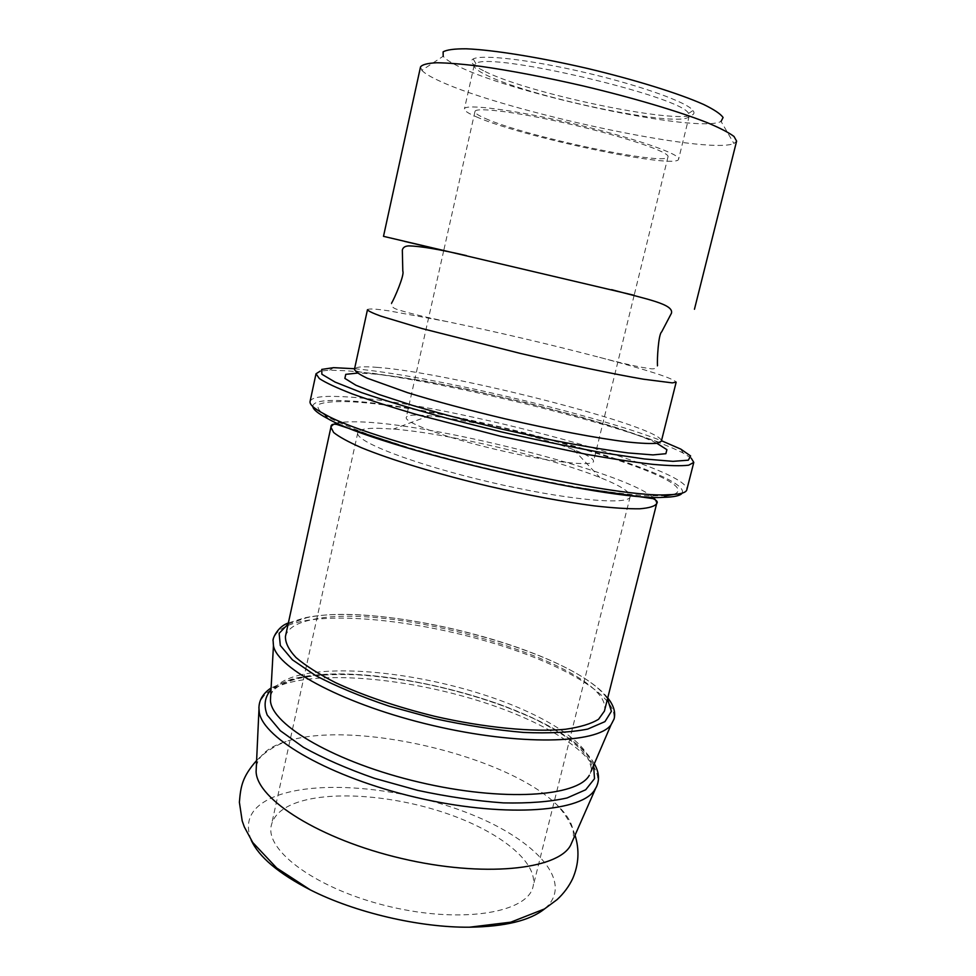 <?xml version="1.0" encoding="UTF-8"?>
<svg xmlns="http://www.w3.org/2000/svg" width="976" height="976" viewBox="0 0 976 976"><rect width="100%" height="100%" fill="white"/><g stroke="black" fill="none" stroke-linecap="round" stroke-linejoin="round"><path stroke-width="0.73" stroke-dasharray="4.88 3.66" d="M310.075 401.441C311.503 397.366 321.494 395.744 340.038 396.573C432.527 399.416 690.569 466.955 686.811 489.793M682.102 493.161C693.912 471.628 434.064 402.893 342.076 400.599C322.58 399.818 312.82 401.795 312.796 406.541M691.179 458.098L683.115 453.059C631.862 426.073 425.804 376.163 345.663 370.734L329.705 370.172L320.25 371.1M354.569 368.733C428.269 375.37 592.53 413.897 661.484 440.713M593.603 765.55C573.315 712.297 372.612 656.323 293.422 679.211C283.626 681.797 276.135 685.347 270.95 689.873M273.121 643.794C272.658 632.777 282.515 625.226 302.719 621.163C348.09 612.281 432.087 623.518 502.237 645.978C572.265 668.304 624.884 701.72 612.135 723.314M285.468 636.303C287.591 628.373 296.558 622.81 312.344 619.614C394.072 600.484 615.405 666.779 604.412 711.114M367.464 309.734C368.111 308.44 375.345 308.831 389.18 310.893L446.996 321.58C498.187 332.23 549.085 344.162 599.667 357.387C648.04 370.185 673.55 378.432 676.173 382.141M485.743 74.762C530.078 97.6 687.616 129.942 689.276 115.766L688.519 113.46C682.456 96.624 488.781 51.203 475.873 63.574L474.165 65.319C473.824 67.661 477.679 70.809 485.743 74.762M483.486 70.711C472.53 65.282 469.09 61.366 473.177 58.95C481.619 54.131 530.81 59.768 585.905 72.724C641 85.62 687.568 102.443 692.997 110.508C708.71 130.674 532.335 96.209 483.486 70.711M476.288 116.803C521.074 136.774 677.783 170.019 678.625 159.137C680.931 154.208 633.302 137.726 573.912 123.83C514.547 109.873 464.552 103.456 464.43 108.897C464.198 110.691 468.151 113.326 476.288 116.803M420.497 66.978L421.839 70.321L443.189 56.242C445.385 59.109 450.522 62.488 458.586 66.392C515.011 94.696 698.901 133.907 721.057 121.414L733.915 143.521L736.612 141.13M443.726 250.625L634.156 295.289M383.495 236.338L404.515 241.365M421.839 70.321C424.609 73.359 430.611 76.958 439.859 81.142C504.568 111.374 707.234 155.086 733.915 143.521M258.896 707.222C260.165 695.839 270.267 687.629 289.201 682.614L289.274 682.602C334.341 670.988 416.459 680.382 485.389 702.952C554.197 725.4 606.56 760.926 596.69 786.449M256.346 766.355C258.652 755.473 268.119 747.311 284.772 741.882L286.114 741.443C353.3 719.397 506.715 755.387 557.089 804.993C570.301 817.62 575.511 829.466 572.68 840.543M251.161 840.092C243.5 820.084 251.918 805.359 276.415 795.904C321.299 779.141 405.735 788.059 470.774 814.191C535.909 840.031 575.45 882.743 544.535 908.9M294.13 803.59C328.253 790.255 391.718 794.891 445.263 812.996C498.773 831.027 538.74 861.954 533.091 886.428C528.077 912.45 462.978 923.955 390.278 906.753C317.517 889.831 264.325 850.596 271.401 825.049C273.683 815.863 281.259 808.701 294.13 803.59M377.468 428.257L393.474 429.062C447.764 433.356 549.293 457.158 599.825 477.459C620.382 485.633 630.496 492.026 630.167 496.625C629.471 505.727 565.897 499.993 489.879 482.12C413.836 464.332 354.349 441.201 357.777 432.746C358.729 429.66 365.292 428.159 377.468 428.257M418.411 415.093L429.184 415.788C466.04 419.155 539.228 436.321 573.729 449.692C587.162 454.84 593.762 458.732 593.554 461.355C593.091 466.882 549.085 461.953 497.455 449.814C445.812 437.736 404.21 422.584 406.248 417.423C406.772 415.691 410.835 414.91 418.411 415.093M485.389 118.511C525.295 136.481 667.584 166.664 668.011 156.794C670.036 152.317 626.982 137.457 573.644 124.977C520.318 112.447 475.153 106.604 474.97 111.52C474.763 113.106 478.24 115.436 485.389 118.511M666.279 495.723L646.417 495.784C628.593 494.527 606.755 491.867 580.891 487.78C526.613 478.533 460.269 463.014 407.236 447.154L371.795 435.65C351.811 428.33 336.647 421.839 326.301 416.154C318.908 411.091 316.419 407.175 318.81 404.393C323.8 402.307 332.706 401.38 345.528 401.6C440.274 403.527 717.409 479.228 673.428 494.515M656.933 443.311C610.647 420.278 434.052 377.834 367.903 373.54L357.497 373.088M298.558 675.392C341.539 664.497 421.608 674.05 487.829 696.095C554.014 718.043 602.68 752.167 589.321 775.273L589.358 775.237M270.669 695.766C272.963 686.433 282.235 679.638 298.497 675.404M652.834 497.187C622.371 470.932 427.451 422.071 355.813 421.815C347.761 421.693 341.563 422.132 337.22 423.157M334.353 424.06L330.925 427.183M656.677 503.592L655.006 499.261M376.724 367.33C449.448 372.271 665.01 427.354 661.35 441.25L658.763 442.152L614.782 427.085L581.94 417.277L526.723 402.759L468.944 389.607L425.353 381.116L372.198 373.21C360.827 372.612 354.922 371.295 354.459 369.27C355.349 366.854 362.767 366.207 376.724 367.33M288.14 624.03L307.001 617.637C383.409 600.862 577.109 652.114 607.487 698.938M333.536 367.659L329.705 370.172M680.809 449.119L683.115 453.059M270.657 696.12C271.523 689.446 280.21 683.676 296.692 678.832C311.93 675.441 329.046 673.904 356.313 674.733C404.345 677.893 452.083 687.751 499.492 704.294L530.846 717.189C543.473 723.301 554.697 729.56 564.543 735.953C573.949 742.626 581.598 749.739 587.503 757.291C590.858 764.879 592.042 769.576 591.053 771.357M413.129 449.668C432.856 455.536 458.098 462.185 488.854 469.615C518.805 476.666 546.975 482.534 573.376 487.231M688.519 113.46L692.997 110.508M475.873 63.574L473.177 58.95M474.165 65.319L464.43 108.897M689.276 115.766L678.625 159.137M446.996 321.58C423.56 316.773 406.626 312.613 396.219 309.111C392.572 307.757 391.01 305.793 391.547 303.243M599.667 357.387C623.481 363.706 640.768 367.525 651.541 368.83C654.884 369.038 656.872 367.964 657.495 365.622M607.743 697.889C568.386 648.686 381.433 601.106 304.378 617.918L288.359 622.981M594.36 763.83C562.859 707.868 370.197 656.848 290.714 679.516L271.035 687.995M575.035 835.188C571.375 824.11 565.385 814.057 557.089 804.993M256.615 760.499C264.398 752.63 273.658 746.506 284.419 742.138L286.114 741.443M357.777 432.746L271.401 825.049M630.167 496.625L533.091 886.428M429.184 415.788L393.474 429.062M573.729 449.692L599.825 477.459M474.97 111.52L443.787 250.32M443.677 250.795L406.248 417.423M668.011 156.794L634.229 294.984M634.107 295.46L593.554 461.355"/><path stroke-width="1.46" d="M693.79 462.392L686.811 489.793C686.091 492.831 679.784 494.478 667.865 494.747C611.232 498.821 373.747 443.128 324.837 414.288C314.284 408.749 309.368 404.467 310.075 401.441L316.004 373.784L319.359 378.578C325.703 382.738 336.537 387.801 351.872 393.767C369.697 400.172 391.144 407.053 416.203 414.41L500.639 436.26L585.978 454.23C611.696 458.781 633.961 462.16 652.773 464.344C669.17 465.82 681.126 466.101 688.653 465.198L693.79 462.392L691.179 458.098M312.796 406.541C313.15 409.517 318.03 413.495 327.436 418.46C375.662 447.081 607.755 501.53 663.68 497.321C674.318 497.065 680.455 495.674 682.102 493.161M320.25 371.1L316.004 373.784M661.484 440.713L680.809 449.119L690.593 455.938L688.324 460.196L672.976 461.343L644.538 458.976L604.364 453.023C572.534 447.325 538.301 440.31 501.64 431.965L448.313 418.667C414.532 409.469 385.642 400.782 361.632 392.62L335.11 382.092L321.873 374.247L321.738 369.416L333.536 367.659L354.569 368.733M270.95 689.873C264.716 696.974 263.483 705.367 267.229 715.079L280.319 730.731L303.39 747.274C323.471 758.413 347.175 768.771 374.516 778.336L417.74 790.377C447.594 796.758 476.142 800.942 503.372 802.894C528.809 803.443 550.037 801.796 567.093 797.953L585.698 789.767L594.506 778.677L593.603 765.55M591.053 771.357L611 724.887C597.141 743.81 519.476 745.92 432.795 725.51C346.077 705.258 277.44 668.828 273.451 645.709L270.669 695.766M604.412 711.114L598.581 719.251C591.188 723.826 580.122 727.169 565.385 729.279C533.164 732.329 484.767 727.742 434.942 716.36C396.951 706.99 363.841 695.766 335.598 682.688C318.798 674.111 305.61 665.73 296.033 657.556C288.689 649.699 285.163 642.611 285.468 636.303L330.925 427.183L333.609 432.466C339.001 436.809 348.273 441.896 361.437 447.703C390.754 459.769 437.992 474.165 488.903 486.268C527.955 495.198 562.993 501.713 594.042 505.836C612.757 507.947 627.983 508.935 639.731 508.789C649.247 508.032 654.896 506.288 656.677 503.592L604.412 711.114M676.173 382.141L672.305 382.885L643.379 379.188C614.05 374.15 568.325 364.609 520.086 353.349L421.961 328.534L380.86 316.139C372.698 313.15 368.233 311.015 367.464 309.734L354.459 369.27C355.032 371.417 359.278 374.394 367.208 378.2L407.578 392.681C435.711 401.319 468.102 410.005 504.738 418.741C552.684 429.891 598.325 438.456 627.824 442.03C641.208 443.409 650.992 443.824 657.177 443.275L661.35 441.25L676.173 382.141M721.057 121.414L723.082 117.523C720.739 114.009 714.273 109.666 703.696 104.493C679.284 93.586 635.193 79.812 586.93 68.332C538.593 57.157 492.99 49.886 466.272 48.8C454.487 48.739 446.764 49.752 443.116 51.862L443.189 56.242M404.515 241.365L443.726 250.625M634.156 295.289L383.495 236.338L420.497 66.978C422.071 64.636 427.439 63.22 436.577 62.757C447.899 62.879 462.636 64.087 480.765 66.356C510.863 70.65 544.876 77.153 582.818 85.864C632.314 97.6 678.308 111.276 706.88 122.512C719.715 127.893 728.755 132.541 734.001 136.469L736.612 141.13L694.448 309.27M596.69 786.449L594.03 790.926C578.634 812.642 501.188 817.473 415.935 797.38C330.632 777.469 263.41 738.71 259.287 712.407L258.896 707.222M572.68 840.543L570.557 845.362C557.613 869.799 483.303 877.753 401.6 858.477C319.86 839.421 256.822 799.246 256.102 771.613L256.346 766.355M544.535 908.9C530.09 920.551 505.068 926.651 469.48 927.2C419.509 927.688 354.788 912.499 310.246 889.856C278.624 873.532 258.921 856.952 251.161 840.092M673.428 494.515L666.279 495.723M357.497 373.088L345.748 374.345L344.87 378.407L355.886 385.227L378.92 394.475L412.86 405.528C440.2 413.519 470.017 421.412 502.286 429.208L549.683 439.627C580 445.605 606.181 450.046 628.227 452.949L652.968 454.914L665.876 453.694L666.901 449.668L656.933 443.311M589.321 775.286C577.609 796.77 503.226 801.979 419.595 782.288C336.122 762.878 271.279 724.948 270.45 700.463L270.657 696.12M337.22 423.157L334.353 424.06M655.006 499.261L652.834 497.187M607.487 698.938L611.403 711.284L604.961 721.63L587.723 729.084C570.972 732.39 549.573 733.513 523.514 732.439C495.393 729.987 465.698 725.375 434.418 718.604L389.143 706.173C360.571 696.51 336.025 686.287 315.504 675.502L292.434 659.825L280.307 645.478L279.136 633.351L288.14 624.03M663.68 497.321L667.865 494.747M327.436 418.46L324.837 414.288M330.925 427.183C330.852 424.536 332.914 423.645 337.098 424.523L413.129 449.668M573.376 487.231L653.127 498.651C656.909 500.432 658.092 502.079 656.677 503.592M657.495 365.622C657.007 360.242 658.336 334.268 661.679 331.852L671.464 313.198C673.867 304.146 647.1 299.278 611.598 289.665M466.43 255.614C439.176 249.319 419.948 246.086 408.737 245.903C405.064 246.062 402.942 247.453 402.332 250.076L402.807 271.182C404.711 274.842 394.353 298.644 391.547 303.243M611 724.887L614.05 719.044C615.807 712.431 613.709 705.392 607.743 697.889M273.451 645.709L273.109 640.793C272.109 639.78 277.16 626.616 288.359 622.981M271.035 687.995C261.617 694.363 257.701 702.5 259.287 712.407M594.03 790.926C599.85 782.752 599.959 773.724 594.36 763.83M570.557 845.362L595.397 788.937M256.102 771.613L258.933 710.028M469.48 927.2L510.79 922.174L544.474 908.949L557.076 899.628C563.762 893.455 568.959 886.44 572.68 878.62C578.817 864.358 579.598 849.876 575.035 835.188M310.246 889.856L276.708 868.006L252.723 842.483L244.354 826.977L242.194 820.889L239.388 802.284C240.682 786.449 242.182 776.92 256.615 760.499"/></g></svg>
